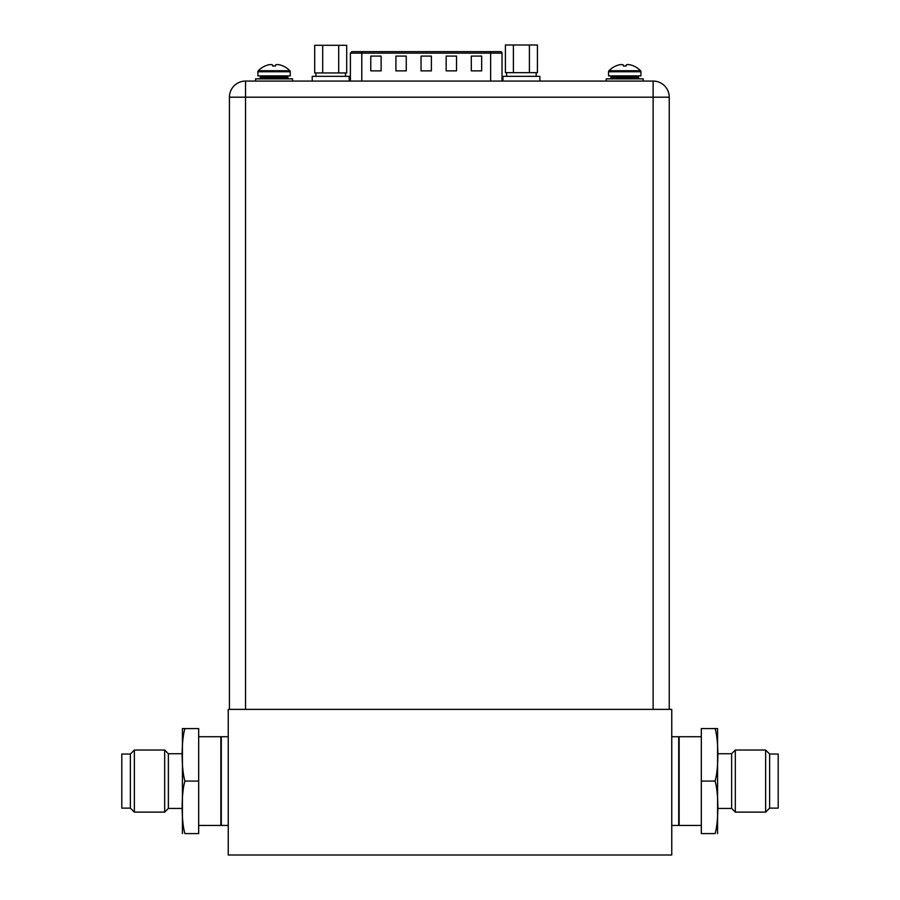 <?xml version="1.0" encoding="UTF-8"?>
<svg xmlns="http://www.w3.org/2000/svg" width="900" height="900" viewBox="0 0 900 900"><rect width="100%" height="100%" fill="white"/><g stroke="black" fill="none" stroke-linecap="round" stroke-linejoin="round"><path stroke-width="1.35" d="M499.804 51.649L351.877 51.649L361.789 51.649L361.789 53.134L350.404 53.134L350.404 81.067L292.556 81.067L292.556 78.851L255.589 78.851L255.589 81.067L245.542 81.067L653.13 81.067A16.11 16.11 0 0 1 669.24 97.189L669.24 709.38M229.433 709.38L229.433 97.189A16.11 16.11 0 0 1 245.542 81.067A16.11 16.11 0 0 0 229.433 97.189A16.11 16.11 0 0 1 245.542 81.067A16.11 16.11 0 0 0 229.433 97.189L245.542 97.189L245.542 709.38M653.13 81.067A16.11 16.11 0 0 1 669.24 97.189L653.13 97.189L653.13 81.067L643.219 81.067L643.219 78.851L606.262 78.851L606.262 81.067L558.956 81.067M595.991 81.067L643.219 81.067M347.692 81.067L359.966 81.067M492.131 81.067L504.405 81.067M502.931 81.067L502.931 76.343L539.887 76.343L539.887 81.067L502.02 81.067L502.02 53.134A1.474 1.474 0 0 0 500.546 51.649M349.178 81.067L349.178 76.343L312.221 76.343L312.221 81.067M322.695 45.292L314.696 45.292L314.696 72.945L322.695 72.945L322.695 45.292L338.692 45.292L338.692 72.945L322.695 72.945M338.692 72.945L346.702 72.945L346.702 45.292L338.692 45.292M513.405 45L505.406 45L505.406 72.641L513.405 72.641L513.405 45L529.403 45L529.403 72.641L513.405 72.641M529.403 72.641L537.413 72.641L537.413 45L529.403 45M290.261 71.764L257.884 71.764L257.884 75.892L290.261 75.892L290.261 71.764A1.474 1.474 0 0 0 289.845 70.729L258.3 70.729A22.005 22.005 -47.9 0 1 265.061 66.004L265.162 66.004A21.96 21.96 0 0 1 267.863 65.014A21.578 18.686 -90 0 1 270.911 64.53A21.578 10.789 -90 0 1 272.666 65.014L272.678 66.038L275.479 66.038L272.666 66.004M257.884 71.764A1.474 1.474 0 0 1 258.3 70.729M289.845 70.729A22.005 22.005 -95.1 0 0 283.095 66.004L283.095 66.004M275.479 66.038L275.479 65.014A21.578 10.789 90 0 1 277.234 64.53A21.578 18.686 90 0 1 280.282 65.014A21.96 21.96 0 0 1 282.983 66.004M259.065 78.851A1.181 1.181 0 0 0 260.246 77.67L260.246 77.085A1.181 1.181 0 0 1 261.439 75.892M289.08 78.851A1.181 1.181 0 0 1 287.899 77.67L287.899 77.085A1.181 1.181 0 0 0 286.718 75.892M255.589 81.067L292.556 81.067M640.935 71.764L608.558 71.764L608.558 75.892L640.935 75.892L640.935 71.764A1.474 1.474 0 0 0 640.508 70.729L608.974 70.729A22.005 22.005 -47.9 0 1 615.724 66.004L615.836 66.004A21.96 21.96 0 0 1 618.536 65.014A21.578 18.686 -90 0 1 621.585 64.53A21.578 10.789 -90 0 1 623.34 65.014L623.34 66.038L626.141 66.038L623.34 66.004M608.558 71.764A1.474 1.474 0 0 1 608.974 70.729M640.508 70.729A22.005 22.005 -95.1 0 0 633.758 66.004L633.758 66.004M626.141 66.038L626.153 65.014A21.578 10.789 90 0 1 627.908 64.53A21.578 18.686 90 0 1 630.956 65.014A21.96 21.96 0 0 1 633.656 66.004M609.739 78.851A1.181 1.181 0 0 0 610.92 77.67L610.92 77.085A1.181 1.181 0 0 1 612.101 75.892M639.754 78.851A1.181 1.181 0 0 1 638.561 77.67L638.561 77.085A1.181 1.181 0 0 0 637.38 75.892M361.789 51.649L490.635 51.649L490.635 53.134L361.789 53.134L361.789 81.067M471.308 56.093L481.657 56.093L481.657 70.875L471.308 70.875L471.308 56.093M370.777 56.093L381.127 56.093L381.127 70.875L370.777 70.875L370.777 56.093M446.175 56.093L456.525 56.093L456.525 70.875L446.175 70.875L446.175 56.093M395.91 56.093L406.26 56.093L406.26 70.875L395.91 70.875L395.91 56.093M421.043 56.093L431.392 56.093L431.392 70.875L421.043 70.875L421.043 56.093M671.76 709.38L228.24 709.38L228.24 855L671.76 855L671.76 709.38M671.76 736.729L678.701 736.729L678.701 825.435L671.76 825.435M228.24 736.729L221.299 736.729L221.299 825.435L228.24 825.435M130.376 754.031L121.804 754.031L121.804 808.133L130.376 808.133L134.37 812.126L134.37 750.038L130.376 754.031L130.376 808.133M198.675 736.729L220.849 736.729L220.849 825.435L198.675 825.435M198.675 781.076L184.928 781.076C181.237 793.249 181.215 821.531 184.928 833.591L198.675 833.591L198.675 728.572L184.928 728.584M184.928 781.076C181.215 768.791 181.226 740.531 184.928 728.572L182.419 728.572L184.928 728.572M182.419 728.572A14.783 14.783 0 0 0 182.419 728.719L182.419 833.445A14.783 14.783 0 0 0 182.419 833.591M182.419 728.719L182.419 753.727L168.368 753.727L168.368 808.436L182.419 808.436L182.419 833.445M168.368 808.436L164.678 812.126L164.678 750.038L168.368 753.727M164.678 750.038L134.37 750.038M164.678 812.126L134.37 812.126M769.624 808.133L778.196 808.133L778.196 754.031L769.624 754.031L765.63 750.038L765.63 812.126L769.624 808.133L769.624 754.031M701.325 825.435L679.151 825.435L679.151 736.729L701.325 736.729M701.325 781.076L701.325 833.591L715.072 833.591C718.774 821.633 718.785 793.373 715.072 781.076L701.325 781.076L701.325 728.572L715.072 728.572C718.785 740.633 718.762 768.915 715.072 781.076M715.072 728.572L717.581 728.572L715.072 728.572M717.581 833.591A14.783 14.783 0 0 0 717.581 833.445L717.581 728.719A14.783 14.783 0 0 0 717.581 728.572M717.581 833.445L717.581 728.719M717.581 753.727L731.633 753.727L731.633 808.436L717.581 808.436M731.633 753.727L735.322 750.038L735.322 812.126L731.633 808.436M735.322 812.126L765.63 812.126M735.322 750.038L765.63 750.038M653.13 709.38L653.13 97.189L245.542 97.189L245.542 81.067M287.899 77.085L260.246 77.085M260.246 77.67L287.899 77.67M638.561 77.085L610.92 77.085M610.92 77.67L638.561 77.67M502.02 53.134L490.635 53.134L490.635 81.067M315.911 72.945L315.911 76.343M345.476 72.945L345.476 76.343M506.621 72.641L506.621 76.343M536.186 72.641L536.186 76.343M350.404 53.134L351.877 51.649"/></g></svg>
